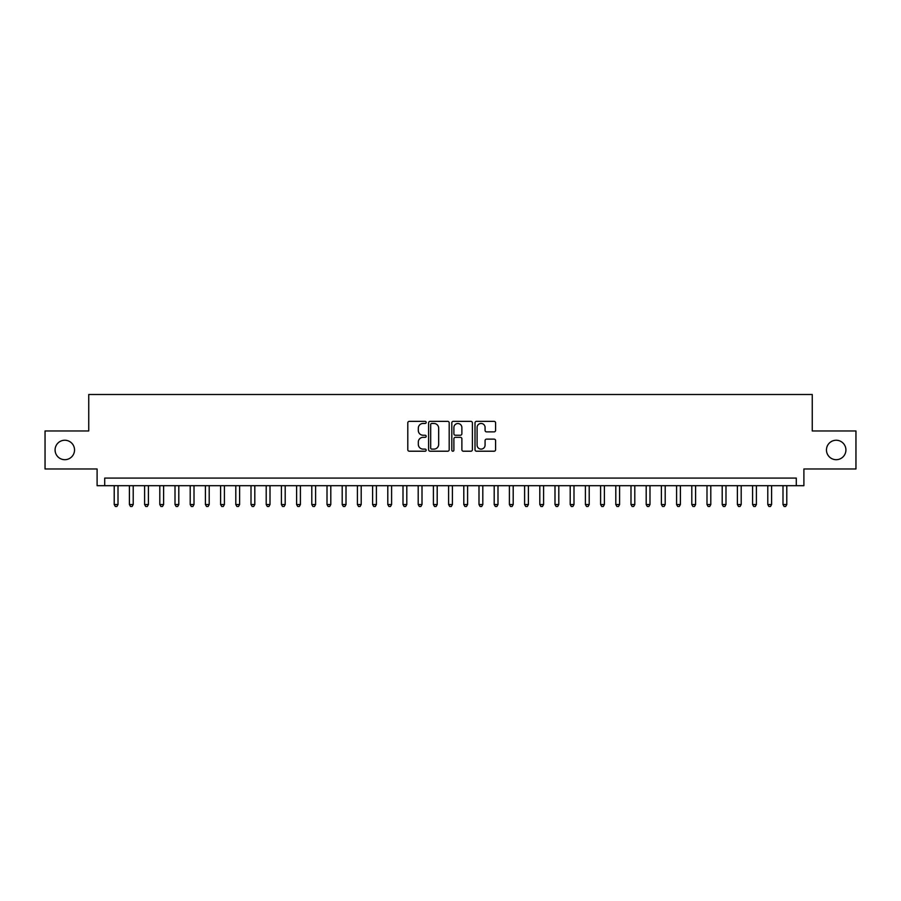 <?xml version="1.0" encoding="UTF-8"?>
<svg xmlns="http://www.w3.org/2000/svg" width="901" height="901" viewBox="0 0 901 901"><rect width="100%" height="100%" fill="white"/><g stroke="black" fill="none" stroke-linecap="round" stroke-linejoin="round"><path stroke-width="1.35" d="M426.184 422.411A1.047 1.047 0 0 0 425.137 421.364L409.291 421.364A1.487 1.487 0 0 0 407.793 422.862L407.793 449.712A1.487 1.487 0 0 0 409.291 451.21L425.137 451.21A1.047 1.047 0 0 0 426.184 450.162A1.047 1.047 0 0 0 425.137 449.115L423.087 449.115A4.775 4.775 0 0 1 418.312 444.339L418.312 442.109A4.775 4.775 0 0 1 423.087 437.334L425.137 437.334A1.047 1.047 0 0 0 426.184 436.287A1.047 1.047 0 0 0 425.137 435.239L423.087 435.239A4.775 4.775 0 0 1 418.312 430.475L418.312 428.234A4.775 4.775 0 0 1 423.087 423.459L425.137 423.459A1.047 1.047 0 0 0 426.184 422.411M826.465 449.971A9.731 9.731 0 0 0 836.196 459.69A9.731 9.731 0 0 0 845.915 449.971A9.731 9.731 0 0 0 836.196 440.24A9.731 9.731 0 0 0 826.465 449.971M55.085 449.971A9.731 9.731 0 0 0 64.804 459.69A9.731 9.731 0 0 0 74.535 449.971A9.731 9.731 0 0 0 64.804 440.24A9.731 9.731 0 0 0 55.085 449.971M494.097 431.883A1.487 1.487 0 0 0 495.595 430.396L495.595 422.862A1.487 1.487 0 0 0 494.097 421.364L476.494 421.364A1.487 1.487 0 0 0 475.007 422.862L475.007 449.712A1.487 1.487 0 0 0 476.494 451.21L494.097 451.21A1.487 1.487 0 0 0 495.595 449.712L495.595 440.612A1.487 1.487 0 0 0 494.097 439.125L486.563 439.125A1.487 1.487 0 0 0 485.076 440.612L485.076 445.128A3.987 3.987 0 0 1 481.089 449.115A3.987 3.987 0 0 1 477.091 445.128L477.091 427.446A3.987 3.987 0 0 1 481.089 423.459A3.987 3.987 0 0 1 485.076 427.446L485.076 430.396A1.487 1.487 0 0 0 486.563 431.883L494.097 431.883M796.293 485.684L803.895 485.684L803.895 468.97L855.95 468.97L855.95 430.971L812.252 430.971L812.252 394.492L88.748 394.492L88.748 430.971L45.05 430.971L45.05 468.97L97.105 468.97L97.105 485.684L796.293 485.684L796.293 478.082L104.707 478.082L104.707 485.684M449.194 422.862A1.487 1.487 0 0 0 447.707 421.364L430.092 421.364A1.487 1.487 0 0 0 428.606 422.862L428.606 449.712A1.487 1.487 0 0 0 430.092 451.21L447.707 451.21A1.487 1.487 0 0 0 449.194 449.712L449.194 422.862M453.293 421.364L470.908 421.364A1.487 1.487 0 0 1 472.394 422.862L472.394 449.712A1.487 1.487 0 0 1 470.908 451.21L463.373 451.21A1.487 1.487 0 0 1 461.875 449.712L461.875 438.821A1.487 1.487 0 0 0 460.388 437.334L455.388 437.334A1.487 1.487 0 0 0 453.89 438.821L453.89 450.162A1.047 1.047 0 0 1 452.854 451.21A1.047 1.047 0 0 1 451.806 450.162L451.806 422.862A1.487 1.487 0 0 1 453.293 421.364M431.737 423.459A1.047 1.047 0 0 0 430.689 424.506L430.689 448.079A1.047 1.047 0 0 0 431.737 449.115L433.899 449.115A4.775 4.775 0 0 0 438.674 444.339L438.674 428.234A4.775 4.775 0 0 0 433.899 423.459L431.737 423.459M461.875 427.524A3.987 3.987 0 0 0 457.888 423.538A3.987 3.987 0 0 0 453.89 427.524L453.89 433.753A1.487 1.487 0 0 0 455.388 435.239L460.388 435.239A1.487 1.487 0 0 0 461.875 433.753L461.875 427.524M114.213 485.684L114.213 504.537L118.008 504.537L118.008 485.684M118.008 504.537L116.871 506.508L115.351 506.508L114.213 504.537M129.406 485.684L129.406 504.537L133.213 504.537L133.213 485.684M133.213 504.537L132.064 506.508L130.544 506.508L129.406 504.537M144.611 485.684L144.611 504.537L148.406 504.537L148.406 485.684M148.406 504.537L147.268 506.508L145.748 506.508L144.611 504.537M159.804 485.684L159.804 504.537L163.61 504.537L163.61 485.684M163.61 504.537L162.462 506.508L160.952 506.508L159.804 504.537M175.008 485.684L175.008 504.537L178.803 504.537L178.803 485.684M178.803 504.537L177.666 506.508L176.145 506.508L175.008 504.537M190.201 485.684L190.201 504.537L194.008 504.537L194.008 485.684M194.008 504.537L192.87 506.508L191.35 506.508L190.201 504.537M205.405 485.684L205.405 504.537L209.201 504.537L209.201 485.684M209.201 504.537L208.063 506.508L206.543 506.508L205.405 504.537M220.61 485.684L220.61 504.537L224.405 504.537L224.405 485.684M224.405 504.537L223.268 506.508L221.747 506.508L220.61 504.537M235.803 485.684L235.803 504.537L239.61 504.537L239.61 485.684M239.61 504.537L238.461 506.508L236.94 506.508L235.803 504.537M251.007 485.684L251.007 504.537L254.803 504.537L254.803 485.684M254.803 504.537L253.665 506.508L252.145 506.508L251.007 504.537M266.2 485.684L266.2 504.537L270.007 504.537L270.007 485.684M270.007 504.537L268.87 506.508L267.349 506.508L266.2 504.537M281.405 485.684L281.405 504.537L285.2 504.537L285.2 485.684M285.2 504.537L284.063 506.508L282.542 506.508L281.405 504.537M296.609 485.684L296.609 504.537L300.405 504.537L300.405 485.684M300.405 504.537L299.267 506.508L297.747 506.508L296.609 504.537M311.802 485.684L311.802 504.537L315.598 504.537L315.598 485.684M315.598 504.537L314.46 506.508L312.94 506.508L311.802 504.537M327.007 485.684L327.007 504.537L330.802 504.537L330.802 485.684M330.802 504.537L329.665 506.508L328.144 506.508L327.007 504.537M342.2 485.684L342.2 504.537L346.007 504.537L346.007 485.684M346.007 504.537L344.858 506.508L343.337 506.508L342.2 504.537M357.404 485.684L357.404 504.537L361.2 504.537L361.2 485.684M361.2 504.537L360.062 506.508L358.542 506.508L357.404 504.537M372.597 485.684L372.597 504.537L376.404 504.537L376.404 485.684M376.404 504.537L375.266 506.508L373.746 506.508L372.597 504.537M387.802 485.684L387.802 504.537L391.597 504.537L391.597 485.684M391.597 504.537L390.46 506.508L388.939 506.508L387.802 504.537M403.006 485.684L403.006 504.537L406.801 504.537L406.801 485.684M406.801 504.537L405.664 506.508L404.144 506.508L403.006 504.537M418.199 485.684L418.199 504.537L422.006 504.537L422.006 485.684M422.006 504.537L420.857 506.508L419.337 506.508L418.199 504.537M433.404 485.684L433.404 504.537L437.199 504.537L437.199 485.684M437.199 504.537L436.061 506.508L434.541 506.508L433.404 504.537M448.597 485.684L448.597 504.537L452.403 504.537L452.403 485.684M452.403 504.537L451.255 506.508L449.745 506.508L448.597 504.537M463.801 485.684L463.801 504.537L467.596 504.537L467.596 485.684M467.596 504.537L466.459 506.508L464.939 506.508L463.801 504.537M478.994 485.684L478.994 504.537L482.801 504.537L482.801 485.684M482.801 504.537L481.663 506.508L480.143 506.508L478.994 504.537M494.199 485.684L494.199 504.537L497.994 504.537L497.994 485.684M497.994 504.537L496.856 506.508L495.336 506.508L494.199 504.537M509.403 485.684L509.403 504.537L513.198 504.537L513.198 485.684M513.198 504.537L512.061 506.508L510.54 506.508L509.403 504.537M524.596 485.684L524.596 504.537L528.403 504.537L528.403 485.684M528.403 504.537L527.254 506.508L525.734 506.508L524.596 504.537M539.8 485.684L539.8 504.537L543.596 504.537L543.596 485.684M543.596 504.537L542.458 506.508L540.938 506.508L539.8 504.537M554.993 485.684L554.993 504.537L558.8 504.537L558.8 485.684M558.8 504.537L557.663 506.508L556.142 506.508L554.993 504.537M570.198 485.684L570.198 504.537L573.993 504.537L573.993 485.684M573.993 504.537L572.856 506.508L571.335 506.508L570.198 504.537M585.402 485.684L585.402 504.537L589.198 504.537L589.198 485.684M589.198 504.537L588.06 506.508L586.54 506.508L585.402 504.537M600.595 485.684L600.595 504.537L604.391 504.537L604.391 485.684M604.391 504.537L603.253 506.508L601.733 506.508L600.595 504.537M615.8 485.684L615.8 504.537L619.595 504.537L619.595 485.684M619.595 504.537L618.458 506.508L616.937 506.508L615.8 504.537M630.993 485.684L630.993 504.537L634.8 504.537L634.8 485.684M634.8 504.537L633.651 506.508L632.13 506.508L630.993 504.537M646.197 485.684L646.197 504.537L649.993 504.537L649.993 485.684M649.993 504.537L648.855 506.508L647.335 506.508L646.197 504.537M661.39 485.684L661.39 504.537L665.197 504.537L665.197 485.684M665.197 504.537L664.06 506.508L662.539 506.508L661.39 504.537M676.595 485.684L676.595 504.537L680.39 504.537L680.39 485.684M680.39 504.537L679.253 506.508L677.732 506.508L676.595 504.537M691.799 485.684L691.799 504.537L695.595 504.537L695.595 485.684M695.595 504.537L694.457 506.508L692.937 506.508L691.799 504.537M706.992 485.684L706.992 504.537L710.799 504.537L710.799 485.684M710.799 504.537L709.65 506.508L708.13 506.508L706.992 504.537M722.197 485.684L722.197 504.537L725.992 504.537L725.992 485.684M725.992 504.537L724.855 506.508L723.334 506.508L722.197 504.537M737.39 485.684L737.39 504.537L741.196 504.537L741.196 485.684M741.196 504.537L740.048 506.508L738.538 506.508L737.39 504.537M752.594 485.684L752.594 504.537L756.389 504.537L756.389 485.684M756.389 504.537L755.252 506.508L753.732 506.508L752.594 504.537M767.787 485.684L767.787 504.537L771.594 504.537L771.594 485.684M771.594 504.537L770.456 506.508L768.936 506.508L767.787 504.537M782.992 485.684L782.992 504.537L786.787 504.537L786.787 485.684M786.787 504.537L785.649 506.508L784.129 506.508L782.992 504.537"/></g></svg>
